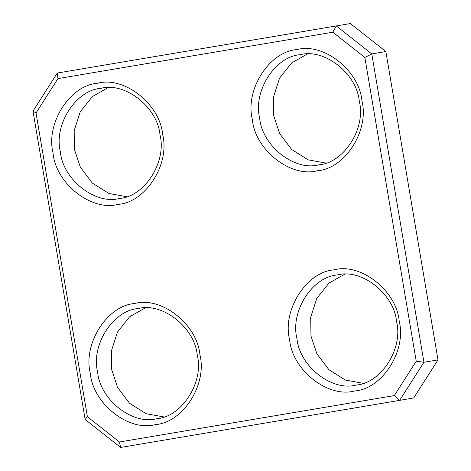 <?xml version="1.0" encoding="UTF-8"?>
<svg xmlns="http://www.w3.org/2000/svg" width="471" height="471" viewBox="0 0 471 471"><rect width="100%" height="100%" fill="white"/><g stroke="black" fill="none" stroke-linecap="round" stroke-linejoin="round"><path stroke-width="0.71" d="M354.639 390.971C382.211 389.099 406.72 350.707 399.202 321.151C396.582 290.772 360.81 262.553 334.151 269.836C306.58 271.708 282.07 310.101 289.588 339.656C292.208 370.029 327.981 398.254 354.639 390.971M356.052 385.06C331.82 391.684 299.297 366.032 296.918 338.413C290.083 311.549 312.361 276.642 337.424 274.94C361.663 268.323 394.18 293.975 396.564 321.593C403.4 348.458 381.121 383.365 356.052 385.06L356.141 385.048M344.466 274.31L328.911 283.171L316.789 298.384L310.707 317.277L310.978 336.011L316.906 353.833L328.917 369.711L345.431 380.085L363.076 383.294M87.4 416.741L36.02 112.963L57.951 78.598L332.832 32.205L364.848 57.462L416.229 361.239L394.298 395.605L119.416 441.998L87.4 416.741L85.145 419.461L120.629 447.45L119.416 441.998M155.348 424.607C182.925 422.734 207.428 384.342 199.91 354.787C197.29 324.407 161.518 296.188 134.859 303.471C107.288 305.343 82.784 343.736 90.302 373.291C92.917 403.671 128.689 431.889 155.348 424.607M118.097 204.367C145.669 202.495 170.178 164.102 162.66 134.547C160.04 104.168 124.267 75.949 97.609 83.232C70.038 85.104 45.528 123.496 53.046 153.051C55.666 183.425 91.439 211.65 118.097 204.367M317.389 170.732C344.96 168.859 369.47 130.467 361.952 100.912C359.332 70.532 323.559 42.313 296.901 49.596C269.33 51.463 244.82 89.861 252.338 119.41C254.958 149.79 290.731 178.014 317.389 170.732M156.761 418.701C132.528 425.319 100.005 399.667 97.627 372.049C90.791 345.184 113.069 310.277 138.138 308.582C162.371 301.958 194.894 327.61 197.272 355.228C204.108 382.093 181.83 417 156.761 418.701L156.849 418.684M145.174 307.946L129.619 316.806L117.497 332.02L111.421 350.913L111.686 369.647L117.615 387.474L129.625 403.347L146.14 413.721L163.784 416.929M318.802 164.821C294.569 171.444 262.047 145.786 259.668 118.174C252.833 91.303 275.111 56.402 300.174 54.701C324.413 48.083 356.93 73.735 359.314 101.353C366.15 128.218 343.871 163.125 318.802 164.821L318.891 164.809M307.216 54.071L291.661 62.931L279.538 78.145L273.457 97.038L273.728 115.772L279.656 133.593L291.667 149.472L308.181 159.846L325.826 163.054M350.371 23.55L57.303 73.04L350.371 23.55L385.855 51.539L438.006 359.879L413.697 397.96L399.638 400.362L394.298 395.605M416.229 361.239L423.941 362.276L371.79 53.941L336.312 25.952L332.832 32.205M364.848 57.462L371.79 53.941L385.855 51.539M57.951 78.598L57.303 73.04L32.994 111.121L85.145 419.461M36.02 112.963L32.994 111.121M120.629 447.45L399.638 400.362L423.941 362.276L438.006 359.879M119.51 198.456C95.277 205.079 62.755 179.427 60.376 151.809C53.541 124.945 75.819 90.038 100.882 88.336C125.121 81.719 157.638 107.37 160.022 134.989C166.858 161.853 144.579 196.76 119.51 198.456L119.599 198.444M107.924 87.706L92.369 96.567L80.247 111.78L74.171 130.673L74.436 149.407L80.364 167.229L92.375 183.107L108.889 193.481L126.534 196.69"/></g></svg>
